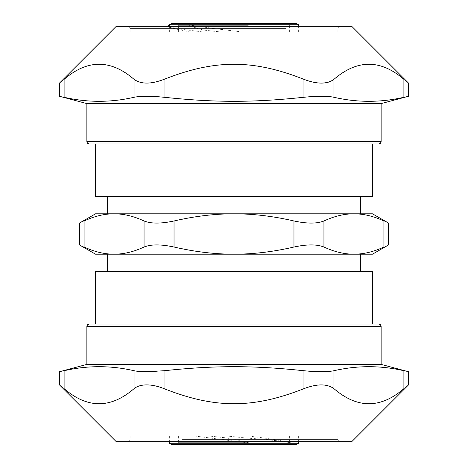 <?xml version="1.0" encoding="UTF-8"?>
<svg xmlns="http://www.w3.org/2000/svg" width="468" height="468" viewBox="0 0 468 468"><rect width="100%" height="100%" fill="white"/><g stroke="black" fill="none" stroke-linecap="round" stroke-linejoin="round"><path stroke-width="0.35" stroke-dasharray="2.34 1.75" d="M298.625 443.266L292.728 443.266C283.368 440.827 268.351 438.387 247.666 435.948L169.375 435.948L247.666 435.948M169.387 25.465L175.26 28.864L190.599 32.052L169.375 32.052L298.625 32.052L190.599 32.052M180.496 32.052L289.388 32.052L180.496 32.052M285.93 32.052L130.145 32.052L285.93 32.052M167.989 26.284L170.323 27.413L175.559 28.513L203.65 32.052M243.021 32.052C221.873 29.613 203.609 27.173 188.224 24.734L298.625 24.734M287.504 435.948L178.612 435.948L287.504 435.948M182.07 435.948L337.855 435.948L182.07 435.948M292.728 443.266C284.76 441.377 268.913 439.598 245.191 437.937L226.617 435.948M194.197 435.948L250.836 443.266L169.375 443.266M187.803 30.063L203.521 30.063L221.276 32.052M203.521 30.063C196.946 28.384 191.845 26.606 188.224 24.734M296.314 23.4L171.686 23.4M248.935 23.4L176.301 23.4L248.935 23.4M245.197 437.937L226.764 437.937L208.652 435.948M226.764 437.937L250.836 443.266M171.686 444.6L296.314 444.6M248.935 444.6L176.301 444.6L248.935 444.6M234 271.504L107.64 271.504L234 271.504M95.525 254.194L372.475 254.194M95.525 213.806L372.475 213.806M293.962 220.978C273.33 216.193 253.34 213.8 234 213.806L107.64 213.806L234 213.806C214.66 213.8 194.67 216.193 174.037 220.978L174.037 247.022C194.67 251.807 214.66 254.2 234 254.194C253.34 254.2 273.33 251.807 293.962 247.022L293.962 220.978C307.037 223.774 317.029 223.774 323.944 220.978L323.944 247.022C334.257 251.807 344.255 254.2 353.925 254.194C363.595 254.2 373.587 251.807 383.906 247.022C390.066 244.226 390.066 244.226 383.906 247.022L383.906 220.978C390.066 223.774 390.066 223.774 383.906 220.978C373.587 216.193 363.595 213.8 353.925 213.806C344.255 213.8 334.257 216.193 323.944 220.978M234 196.496L107.64 196.496L234 196.496M144.056 220.978C133.743 216.193 123.745 213.8 114.075 213.806C104.405 213.8 94.413 216.193 84.094 220.978C77.934 223.774 77.934 223.774 84.094 220.978L84.094 247.022C94.413 251.807 104.405 254.2 114.075 254.194C123.745 254.2 133.743 251.807 144.056 247.022L144.056 220.978C150.971 223.774 160.963 223.774 174.037 220.978M372.475 271.504L95.525 271.504M372.475 196.496L95.525 196.496M234 143.992L372.475 143.992L234 143.992M84.094 247.022C77.934 244.226 77.934 244.226 84.094 247.022M174.037 247.022C160.963 244.226 150.971 244.226 144.056 247.022M323.944 247.022C317.029 244.226 307.037 244.226 293.962 247.022M234 324.008L95.525 324.008M116.292 441.716L351.708 441.716M64.104 388.651C57.968 383.666 57.968 383.666 64.104 388.651C87.428 408.763 110.746 408.763 134.064 388.651L134.064 370.732C110.746 365.344 87.428 365.344 64.104 370.732C57.933 372.078 57.933 372.078 64.104 370.732L64.104 388.651M164.046 388.651C215.028 408.763 252.972 408.763 303.954 388.651L303.954 370.732C252.972 365.344 215.028 365.344 164.046 370.732L164.046 388.651C150.983 383.666 140.991 383.666 134.064 388.651M303.954 370.732C317.035 372.078 327.033 372.078 333.936 370.732L333.936 388.651C327.009 383.666 317.017 383.666 303.954 388.651M333.936 388.651C357.254 408.763 380.572 408.763 403.896 388.651C410.032 383.666 410.032 383.666 403.896 388.651L403.896 370.732C380.572 365.344 357.254 365.344 333.936 370.732M134.064 370.732C140.967 372.078 150.965 372.078 164.046 370.732M403.896 370.732C410.067 372.078 410.067 372.078 403.896 370.732M86.867 364.396L381.133 364.396M325.944 441.716L127.834 441.716L325.944 441.716M89.177 324.008L378.823 324.008M351.708 26.284L116.292 26.284M303.954 79.349C252.972 59.237 215.028 59.237 164.046 79.349L164.046 97.268C215.028 102.656 252.972 102.656 303.954 97.268L303.954 79.349C310.009 81.818 315.777 83.07 321.264 83.111M164.046 97.268C150.965 95.922 140.967 95.922 134.064 97.268L134.064 79.349C140.991 84.334 150.983 84.334 164.046 79.349M134.064 79.349C110.746 59.237 87.428 59.237 64.104 79.349C57.968 84.334 57.968 84.334 64.104 79.349L64.104 97.268C87.428 102.656 110.746 102.656 134.064 97.268M403.896 79.349C410.032 84.334 410.032 84.334 403.896 79.349C380.572 59.237 357.254 59.237 333.936 79.349L333.936 97.268C357.254 102.656 380.572 102.656 403.896 97.268C410.067 95.922 410.067 95.922 403.896 97.268L403.896 79.349M321.264 96.262L303.954 97.268M64.104 97.268C57.933 95.922 57.933 95.922 64.104 97.268M381.133 103.603L86.867 103.603M325.944 26.284L127.834 26.284L325.944 26.284M372.475 143.992L95.525 143.992M248.338 25.711L178.612 25.711L248.338 25.711M248.338 442.289L178.612 442.289L248.338 442.289M182.07 439.405L337.855 439.405L182.07 439.405M381.133 326.319L86.867 326.319M285.93 28.595L130.145 28.595L285.93 28.595M86.867 141.681L381.133 141.681M169.375 32.052L169.375 26.284M175.26 28.864L170.323 27.413M298.625 32.052L298.625 26.284M169.375 435.948L169.375 441.716M298.625 435.948L298.625 441.716M289.388 32.052L289.388 25.711L290.055 24.09L291.699 23.4M178.612 32.052L178.612 25.711L177.945 24.09L176.301 23.4M178.612 435.948L178.612 442.289L177.945 443.91L176.301 444.6M289.388 435.948L289.388 442.289L290.055 443.91L291.699 444.6M130.145 435.948L130.145 439.405L129.478 441.026L127.834 441.716M337.855 435.948L337.855 439.405L338.522 441.026L340.166 441.716M337.855 32.052L337.855 28.595L338.522 26.974L340.166 26.284M130.145 32.052L130.145 28.595L129.478 26.974L127.834 26.284"/><path stroke-width="0.7" d="M298.625 26.284L298.625 24.734L169.656 24.734L169.375 26.284M169.656 24.734L168.024 25.623L167.989 26.284M169.375 441.716L169.375 443.266L298.625 443.266L298.625 441.716M168.515 25.231L171.686 23.4L296.314 23.4L298.625 24.734M298.625 443.266L296.314 444.6L171.686 444.6L169.375 443.266M323.944 220.978C334.257 216.193 344.255 213.8 353.925 213.806L372.475 213.806L388.545 223.084L388.545 244.916L372.475 254.194L95.525 254.194L79.455 244.916L79.455 223.084L95.525 213.806L114.075 213.806C123.745 213.8 133.743 216.193 144.056 220.978L144.056 247.022C133.743 251.807 123.745 254.2 114.075 254.194C104.405 254.2 94.413 251.807 84.094 247.022C77.934 244.226 77.934 244.226 84.094 247.022L84.094 220.978C77.934 223.774 77.934 223.774 84.094 220.978C94.413 216.193 104.405 213.8 114.075 213.806L234 213.806C253.34 213.8 273.33 216.193 293.962 220.978L293.962 247.022C307.037 244.226 317.029 244.226 323.944 247.022L323.944 220.978C317.029 223.774 307.037 223.774 293.962 220.978M323.944 247.022C334.257 251.807 344.255 254.2 353.925 254.194C363.595 254.2 373.587 251.807 383.906 247.022C390.066 244.226 390.066 244.226 383.906 247.022L383.906 220.978C390.066 223.774 390.066 223.774 383.906 220.978C373.587 216.193 363.595 213.8 353.925 213.806L234 213.806C214.66 213.8 194.67 216.193 174.037 220.978C160.963 223.774 150.971 223.774 144.056 220.978M293.962 247.022C273.33 251.807 253.34 254.2 234 254.194C214.66 254.2 194.67 251.807 174.037 247.022L174.037 220.978M234 324.008L95.525 324.008L95.525 271.504L372.475 271.504L372.475 324.008M234 196.496L372.475 196.496L372.475 143.992L378.823 143.992L89.177 143.992L95.525 143.992L95.525 196.496L234 196.496M144.056 247.022C150.971 244.226 160.963 244.226 174.037 247.022M175.149 441.716L116.292 441.716L59.471 384.889L59.471 371.738L86.867 364.396L381.133 364.396L408.529 371.738L408.529 384.889L351.708 441.716L175.149 441.716M134.064 388.651C137.089 386.182 141.313 384.93 146.736 384.889C152.223 384.93 157.991 386.182 164.046 388.651L164.046 370.732L146.736 371.738C141.488 371.738 137.264 371.405 134.064 370.732L134.064 388.651C110.746 408.763 87.428 408.763 64.104 388.651C57.968 383.666 57.968 383.666 64.104 388.651L64.104 370.732C87.428 365.344 110.746 365.344 134.064 370.732M403.896 388.651C410.032 383.666 410.032 383.666 403.896 388.651C380.572 408.763 357.254 408.763 333.936 388.651L333.936 370.732C357.254 365.344 380.572 365.344 403.896 370.732C410.067 372.078 410.067 372.078 403.896 370.732L403.896 388.651M333.936 370.732C327.033 372.078 317.035 372.078 303.954 370.732L303.954 388.651C317.017 383.666 327.009 383.666 333.936 388.651M303.954 388.651C252.972 408.763 215.028 408.763 164.046 388.651M64.104 370.732C57.933 372.078 57.933 372.078 64.104 370.732M164.046 370.732C215.028 365.344 252.972 365.344 303.954 370.732M381.133 326.319L380.466 324.698L378.823 324.008L89.177 324.008L87.534 324.698L86.867 326.319L381.133 326.319L381.133 364.396M116.292 26.284L351.708 26.284L408.529 83.111L408.529 96.262L381.133 103.603L86.867 103.603L59.471 96.262L59.471 83.111L116.292 26.284M64.104 79.349C57.968 84.334 57.968 84.334 64.104 79.349C87.428 59.237 110.746 59.237 134.064 79.349L134.064 97.268C110.746 102.656 87.428 102.656 64.104 97.268C57.933 95.922 57.933 95.922 64.104 97.268L64.104 79.349M134.064 97.268C140.967 95.922 150.965 95.922 164.046 97.268L164.046 79.349C150.983 84.334 140.991 84.334 134.064 79.349M164.046 79.349C215.028 59.237 252.972 59.237 303.954 79.349L303.954 97.268C252.972 102.656 215.028 102.656 164.046 97.268M321.264 83.111C326.687 83.07 330.911 81.818 333.936 79.349C327.009 84.334 317.017 84.334 303.954 79.349M303.954 97.268C317.035 95.922 327.033 95.922 333.936 97.268L333.936 79.349C357.254 59.237 380.572 59.237 403.896 79.349C410.032 84.334 410.032 84.334 403.896 79.349L403.896 97.268C380.572 102.656 357.254 102.656 333.936 97.268C330.736 96.595 326.512 96.262 321.264 96.262M403.896 97.268C410.067 95.922 410.067 95.922 403.896 97.268M381.133 103.603L381.133 141.681L86.867 141.681L86.867 103.603M107.64 254.194L107.64 271.504M360.36 254.194L360.36 271.504M107.64 196.496L107.64 213.806M360.36 196.496L360.36 213.806M86.867 326.319L86.867 364.396M86.867 141.681L87.534 143.302L89.177 143.992M381.133 141.681L380.466 143.302L378.823 143.992"/></g></svg>
